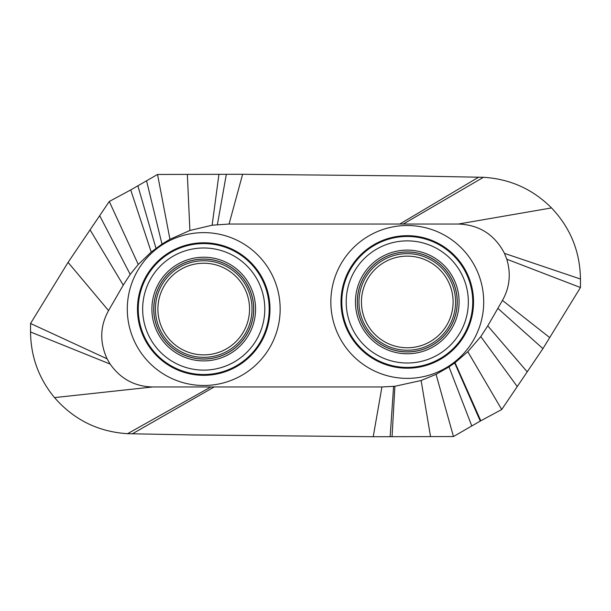 <?xml version="1.0" encoding="UTF-8"?>
<svg xmlns="http://www.w3.org/2000/svg" width="611" height="611" viewBox="0 0 611 611"><rect width="100%" height="100%" fill="white"/><g stroke="black" fill="none" stroke-linecap="round" stroke-linejoin="round"><path stroke-width="0.92" d="M453.072 300.345A45.825 45.825 0 0 1 408.874 347.743A45.825 45.825 0 0 1 361.475 303.545A45.825 45.825 0 0 1 405.673 256.146A45.825 45.825 0 0 1 453.072 300.345M130.204 274.408L123.239 285.131L108.544 310.594C99.998 326.091 99.517 342.175 107.101 358.833L110.117 364.057C120.619 378.912 134.794 386.549 152.635 386.969L381.928 386.969L394.905 386.274L421.116 380.516L436.055 374.329L449.009 366.913L455.027 362.697L467.812 351.699L480.796 336.592L487.761 325.869L502.456 300.406C509.696 287.552 511.14 273.82 506.786 259.201L504.487 253.382C494.605 234.578 479.23 224.795 458.365 224.031L229.072 224.031L212.132 225.215L189.884 230.484L169.95 239.291L161.991 244.087L151.215 252.045L138.262 264.464L130.204 274.408L99.677 215.668L68.073 262.379L30.55 323.479L30.55 331.979C30.81 356.671 38.798 378.553 54.516 397.608C73.855 419.78 98.203 431.809 127.569 433.695L192.312 434.94L373.222 436.72L453.461 436.544L480.277 421.063L501.723 409.523L542.927 348.621L580.45 287.521L580.45 279.021C580.06 251.556 570.422 227.857 551.519 207.923C532.693 189.112 509.994 178.908 483.431 177.305L416.801 176.029L242.613 174.288L157.539 174.456L130.723 189.937L109.277 201.477L99.677 215.668M157.928 310.655A45.825 45.825 0 0 1 202.126 263.257A45.825 45.825 0 0 1 249.525 307.455A45.825 45.825 0 0 1 205.327 354.854A45.825 45.825 0 0 1 157.928 310.655M210.81 386.969L127.569 433.695M214.148 386.969L132.381 433.81M436.055 374.329L453.461 436.544M454.683 362.949L480.277 421.063M467.812 351.699L501.723 409.523M497.866 308.364L542.927 348.621M506.786 259.201L580.45 287.521M403.291 224.031L483.431 177.305M399.815 224.031L478.619 177.19M169.95 239.291L157.539 174.456M151.215 252.045L130.723 189.937M138.262 264.464L109.277 201.477M108.544 310.594L68.073 262.379M107.101 358.833L30.55 323.479M359.001 303.629A48.3 48.3 0 0 0 408.958 350.218A48.3 48.3 0 0 0 455.539 300.261A48.3 48.3 0 0 0 405.589 253.68A48.3 48.3 0 0 0 359.001 303.629M357.374 303.69A49.926 49.926 0 0 0 409.011 351.844A49.926 49.926 0 0 0 457.165 300.207A49.926 49.926 0 0 0 405.528 252.053A49.926 49.926 0 0 0 357.374 303.69M457.242 300.2A50.003 50.003 0 0 1 409.019 351.913A50.003 50.003 0 0 1 357.305 303.69A50.003 50.003 0 0 1 405.528 251.976A50.003 50.003 0 0 1 457.242 300.2M355.472 303.759A51.828 51.828 0 0 1 405.46 250.143A51.828 51.828 0 0 1 459.067 300.138A51.828 51.828 0 0 1 409.08 353.746A51.828 51.828 0 0 1 355.472 303.759M468.309 299.818A61.069 61.069 0 0 0 405.139 240.91A61.069 61.069 0 0 0 346.238 304.079A61.069 61.069 0 0 0 409.401 362.98A61.069 61.069 0 0 0 468.309 299.818M341.839 304.232A65.469 65.469 0 0 0 409.553 367.379A65.469 65.469 0 0 0 472.7 299.665A65.469 65.469 0 0 0 404.986 236.51A65.469 65.469 0 0 0 341.839 304.232M341.053 304.255A66.263 66.263 0 0 0 409.584 368.166A66.263 66.263 0 0 0 473.494 299.634A66.263 66.263 0 0 0 404.956 235.724A66.263 66.263 0 0 0 341.053 304.255M483.66 299.275A76.428 76.428 0 0 0 404.604 225.558A76.428 76.428 0 0 0 330.887 304.614A76.428 76.428 0 0 0 409.935 378.331A76.428 76.428 0 0 0 483.66 299.275M127.34 311.725A76.428 76.428 0 0 0 206.396 385.442A76.428 76.428 0 0 0 280.113 306.386A76.428 76.428 0 0 0 201.065 232.669A76.428 76.428 0 0 0 127.34 311.725M137.506 311.366A66.263 66.263 0 0 0 206.044 375.276A66.263 66.263 0 0 0 269.947 306.745A66.263 66.263 0 0 0 201.416 242.834A66.263 66.263 0 0 0 137.506 311.366M138.3 311.335A65.469 65.469 0 0 0 206.014 374.49A65.469 65.469 0 0 0 269.161 306.768A65.469 65.469 0 0 0 201.447 243.621A65.469 65.469 0 0 0 138.3 311.335M142.691 311.182A61.069 61.069 0 0 0 205.861 370.09A61.069 61.069 0 0 0 264.762 306.921A61.069 61.069 0 0 0 201.599 248.02A61.069 61.069 0 0 0 142.691 311.182M151.933 310.862A51.828 51.828 0 0 1 201.92 257.254A51.828 51.828 0 0 1 255.528 307.241A51.828 51.828 0 0 1 205.54 360.857A51.828 51.828 0 0 1 151.933 310.862M153.758 310.8A50.003 50.003 0 0 1 201.981 259.087A50.003 50.003 0 0 1 253.695 307.31A50.003 50.003 0 0 1 205.472 359.024A50.003 50.003 0 0 1 153.758 310.8M153.835 310.793A49.926 49.926 0 0 0 205.472 358.947A49.926 49.926 0 0 0 253.626 307.31A49.926 49.926 0 0 0 201.989 259.156A49.926 49.926 0 0 0 153.835 310.793M155.461 310.739A48.3 48.3 0 0 0 205.411 357.32A48.3 48.3 0 0 0 251.999 307.371A48.3 48.3 0 0 0 202.042 260.782A48.3 48.3 0 0 0 155.461 310.739M381.928 386.969L373.222 436.72M393.591 386.412L390.146 436.743M394.905 386.274L392.056 436.743M421.116 380.516L430.541 436.666M449.009 366.913L471.784 425.966M455.027 362.697L480.804 420.78M480.796 336.592L517.25 386.572M487.761 325.869L527.217 371.839M502.456 300.406L549.701 337.593M504.487 253.382L580.45 279.021M458.365 224.031L551.519 207.923M229.072 224.031L242.613 174.288M217.409 224.588L226.337 174.265M212.132 225.215L218.944 174.257M189.884 230.484L187.348 174.311M161.991 244.087L146.556 180.795M155.973 248.303L137.872 185.813M123.239 285.131L90.077 229.858M110.117 364.057L30.55 331.979M152.635 386.969L54.516 397.608"/></g></svg>
